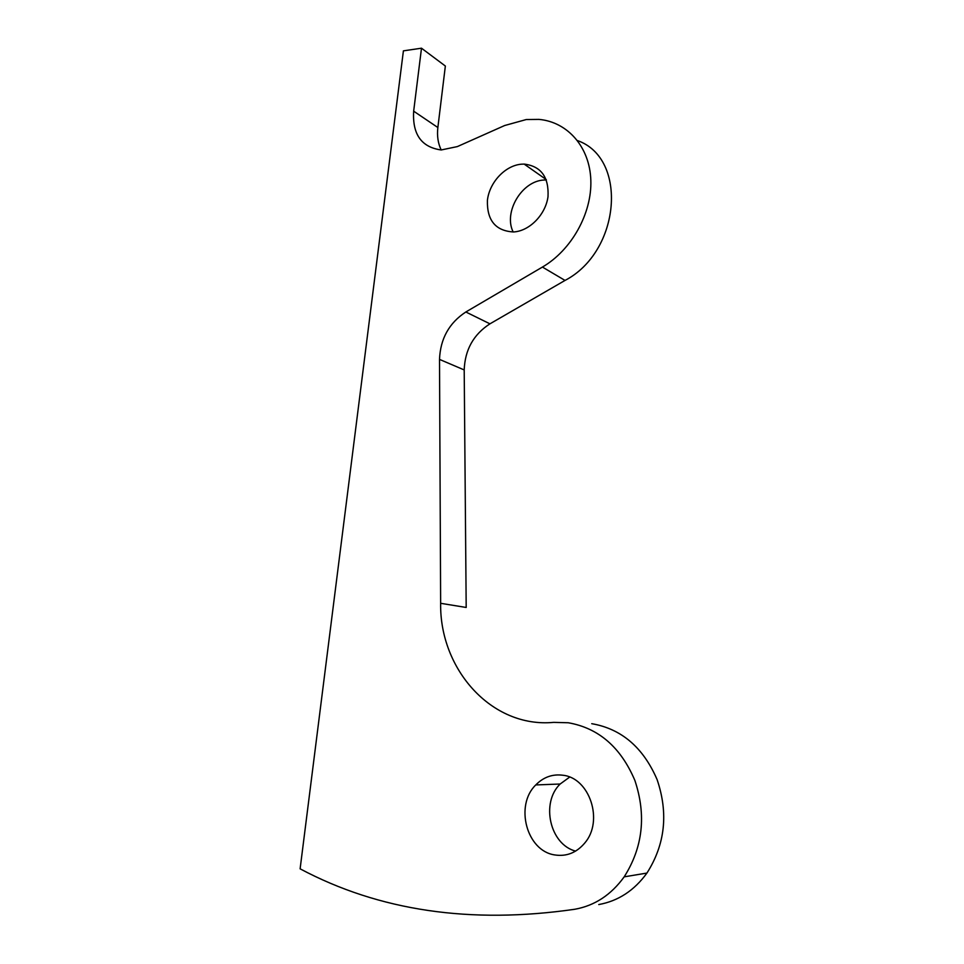 <?xml version="1.0" encoding="UTF-8"?>
<svg xmlns="http://www.w3.org/2000/svg" width="964" height="964" viewBox="0 0 964 964"><rect width="100%" height="100%" fill="white"/><g stroke="black" fill="none" stroke-linecap="round" stroke-linejoin="round"><path stroke-width="1.45" d="M546.359 179.931L543.877 180.027C521.632 181.063 503.256 212.393 513.173 231.987M521.235 164.205C505.028 165.615 489.387 182.485 487.41 200.355C486.88 220.407 495.592 230.95 513.559 231.963L514.451 231.89C530.092 230.504 545.636 214.333 548.01 196.692C548.998 177.051 541.045 166.182 524.151 164.085L521.235 164.205M569.64 777.105L560.144 784.021C540.623 802.783 549.817 844.428 575.592 851.116M562.856 775.237C552.493 773.899 543.467 777.129 535.767 784.937C514.631 805.241 526.452 850.875 554.674 854.923C566.471 856.767 576.52 852.779 584.811 842.97C603.97 820.762 589.558 777.852 562.856 775.237M568.254 722.759L553.673 722.373C491.471 728.254 439.512 669.052 440.644 603.307L439.512 359.403C440.343 338.774 449.116 322.964 465.841 311.987L542.431 267.064C571.375 250.218 591.98 213.562 590.836 180.328C589.811 147.046 567.603 121.922 538.936 119.391L526.284 119.536L504.678 125.513L457.358 146.588L441.199 149.962C421.473 147.263 412.291 134.333 413.664 111.173L421.497 48.2L403.41 50.851L300.117 868.829C379.141 910.86 470.721 924.331 574.833 909.257C594.716 905.666 611.164 894.857 624.178 876.842C642.904 847.32 646.458 815.17 634.866 780.418C620.78 747.257 598.572 728.049 568.254 722.759M440.644 603.307L466.19 607.465L464.202 369.935C464.949 349.812 473.529 334.448 489.941 323.832L565.024 280.428C620.647 251.423 628.094 158.325 577.532 140.599M598.764 904.557C618.201 901.039 634.252 890.543 646.928 873.071C665.148 844.452 668.534 813.303 657.111 779.611C643.241 747.474 621.455 728.832 591.751 723.687M441.199 149.962C438.005 143.347 436.897 135.876 437.861 127.525L445.356 66.034L421.497 48.2M542.431 267.064L565.024 280.428M413.664 111.173L437.861 127.525M439.512 359.403L464.202 369.935M465.841 311.987L489.941 323.832M535.767 784.937L560.144 784.021M624.178 876.842L646.928 873.071M524.151 164.085L546.214 179.557"/></g></svg>
